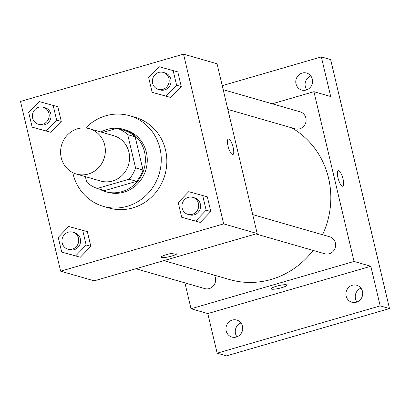 <?xml version="1.0" encoding="UTF-8"?>
<svg xmlns="http://www.w3.org/2000/svg" width="410" height="410" viewBox="0 0 410 410"><rect width="100%" height="100%" fill="white"/><g stroke="black" fill="none" stroke-linecap="round" stroke-linejoin="round"><path stroke-width="0.61" d="M77.608 128.761A23.595 22.283 106.1 0 1 89.488 128.719A23.595 22.283 106.1 0 1 104.371 157.558A23.595 22.283 106.1 0 1 76.429 174.065A23.595 22.283 106.1 0 1 60.583 151.464A23.595 22.283 106.1 0 1 77.608 128.761M89.488 128.719L113.708 135.695A23.595 22.283 106.1 0 1 128.586 164.533A23.595 22.283 106.1 0 1 100.645 181.041L76.429 174.065M85.362 176.638L86.648 182.066A31.688 29.925 106.1 0 0 97.252 188.457L129.14 179.206A31.688 29.925 106.1 0 0 135.556 167.874L127.705 134.67A31.688 29.925 106.1 0 0 117.101 128.279L102.582 132.491M135.556 167.874L143.008 170.022L135.156 136.817L127.705 134.67M135.156 136.817A31.688 29.925 106.1 0 0 124.553 130.426L117.101 128.279M143.008 170.022A31.688 29.925 106.1 0 1 136.591 181.348L129.14 179.206M97.252 188.457L104.704 190.604L136.591 181.348M99.445 189.087A32.441 30.637 -73.9 0 0 105.647 191.685A32.441 30.637 -73.9 0 0 135.792 183.285A32.441 30.637 -73.9 0 0 144.515 151.843A32.441 30.637 -73.9 0 0 123.605 129.34A32.441 30.637 -73.9 0 0 100.952 132.02M123.605 129.34L125.47 129.878A32.441 30.637 106.1 0 1 146.38 152.376A32.441 30.637 106.1 0 1 137.652 183.823A32.441 30.637 106.1 0 1 107.512 192.223L105.647 191.685M85.644 127.992A47.186 44.567 106.1 0 1 105.79 115.784A47.186 44.567 106.1 0 1 129.55 115.707A47.186 44.567 106.1 0 1 159.316 173.384A47.186 44.567 106.1 0 1 103.428 206.394A47.186 44.567 106.1 0 1 72.785 172.636M129.55 115.707L135.141 117.316A47.186 44.567 106.1 0 1 164.902 174.993A47.186 44.567 106.1 0 1 109.019 208.003L103.428 206.394M181.697 217.279L200.316 222.425L210.807 211.524L207.332 196.826L188.708 191.68L178.217 202.576L181.697 217.279L195.657 221.082L206.148 210.181L202.673 195.483M61.705 252.094L80.324 257.234L90.815 246.338L87.34 231.635L68.716 226.494L58.23 237.39L61.705 252.094L75.671 255.896L86.156 244.995L82.682 230.297M60.629 271.184L223.66 223.886L183.531 54.135L20.5 101.434L60.629 271.184L94.156 280.845L257.188 233.546L223.66 223.886M152.161 92.342L170.78 97.488L181.271 86.587L177.796 71.888L159.172 66.743L148.686 77.639L152.161 92.342L166.127 96.145L176.613 85.244L173.138 70.546M32.17 127.156L50.794 132.297L61.28 121.401L57.805 106.697L39.186 101.557L28.695 112.453L32.17 127.156L46.135 130.959L56.626 120.058L53.151 105.36M257.188 233.546L217.059 63.791L183.531 54.135M228.344 139A8.113 2.291 -106.2 0 1 228.759 139.01A8.113 2.291 -106.2 0 1 232.993 146.841A8.113 2.291 -106.2 0 1 232.865 154.58A8.113 2.291 -106.2 0 1 228.406 147.426A8.113 2.291 -106.2 0 1 228.344 139A8.113 2.291 -106.2 0 1 228.765 139.01A8.113 2.291 -106.2 0 1 232.988 146.836A8.113 2.291 -106.2 0 1 232.865 154.58M166.593 254.579A8.113 1.363 -13.3 0 1 177.048 253.452A8.113 1.363 -13.3 0 1 169.468 256.645A8.113 1.363 -13.3 0 1 161.263 257.183A8.113 1.363 -13.3 0 1 166.593 254.579M177.048 253.447A8.113 1.363 -13.3 0 1 169.468 256.639A8.113 1.363 -13.3 0 1 161.258 257.178M291.736 127.833A82.579 77.992 106.1 0 1 322.562 234.73M313.066 250.407A82.579 77.992 106.1 0 1 229.62 279.569L163.846 260.627M252.714 214.609L329.691 236.78A8.846 8.354 106.1 0 1 335.272 247.594A8.846 8.354 106.1 0 1 324.792 253.785L255.86 233.931M223.178 89.672L300.156 111.843A8.846 8.354 106.1 0 1 305.737 122.657A8.846 8.354 106.1 0 1 295.256 128.848L227.847 109.429M214.353 275.171A8.846 8.354 106.1 0 1 213.923 285.227A8.846 8.354 106.1 0 1 204.8 288.599L135.869 268.74M184.91 282.869L191.029 308.745L354.055 261.447L313.932 91.691L272.219 103.797M191.029 308.745L207.793 313.573L217.156 353.184L226.469 355.865L389.5 308.566L380.188 305.886L370.824 266.274L354.055 261.447M389.5 308.566L330.644 59.599L321.332 56.913L222.23 85.664M313.932 91.691L330.696 96.524L321.332 56.913M338.675 170.668A8.113 2.291 -106.2 0 1 342.904 178.499A8.113 2.291 -106.2 0 1 342.775 186.237A8.113 2.291 -106.2 0 1 338.311 179.088A8.113 2.291 -106.2 0 1 338.255 170.657A8.113 2.291 -106.2 0 1 338.675 170.668M207.793 313.573L370.824 266.274M276.499 286.236A8.113 1.363 -13.3 0 1 286.954 285.109A8.113 1.363 -13.3 0 1 279.374 288.302A8.113 1.363 -13.3 0 1 271.169 288.84A8.113 1.363 -13.3 0 1 276.499 286.236M286.954 285.104A8.113 1.363 -13.3 0 1 279.374 288.297A8.113 1.363 -13.3 0 1 271.169 288.835M338.25 170.657A8.113 2.291 -106.2 0 1 338.67 170.668A8.113 2.291 -106.2 0 1 342.898 178.493A8.113 2.291 -106.2 0 1 342.77 186.237M346.168 296.102A8.846 8.354 106.1 0 1 348.546 287.528A8.846 8.354 106.1 0 1 356.767 285.237A8.846 8.354 106.1 0 1 362.348 296.051A8.846 8.354 106.1 0 1 351.872 302.242A8.846 8.354 106.1 0 1 346.168 296.102M226.176 330.916A8.846 8.354 106.1 0 1 228.554 322.337A8.846 8.354 106.1 0 1 236.775 320.046A8.846 8.354 106.1 0 1 242.356 330.865A8.846 8.354 106.1 0 1 231.881 337.051A8.846 8.354 106.1 0 1 226.176 330.916M217.156 353.184L380.188 305.886M296.01 83.912A8.846 8.354 106.1 0 1 298.388 75.337A8.846 8.354 106.1 0 1 306.608 73.047A8.846 8.354 106.1 0 1 312.189 83.86A8.846 8.354 106.1 0 1 301.709 90.051A8.846 8.354 106.1 0 1 296.01 83.912M240.983 322.967A8.846 8.354 -73.9 0 0 235.494 333.596A8.846 8.354 -73.9 0 0 236.99 336.815M310.811 75.963A8.846 8.354 -73.9 0 0 305.322 86.597A8.846 8.354 -73.9 0 0 306.823 89.816M360.969 288.153A8.846 8.354 -73.9 0 0 355.48 298.787A8.846 8.354 -73.9 0 0 356.982 302.006M43.245 107.215L45.11 107.753A8.846 8.354 106.1 0 1 50.691 118.567A8.846 8.354 106.1 0 1 40.211 124.758L38.35 124.22A8.846 8.354 106.1 0 1 32.405 115.748A8.846 8.354 106.1 0 1 38.791 107.23A8.846 8.354 106.1 0 1 43.245 107.215A8.846 8.354 106.1 0 1 48.826 118.034A8.846 8.354 106.1 0 1 38.35 124.22M36.828 128.494L46.135 130.959M50.794 132.297L61.28 121.401L56.626 120.058M61.28 121.401L57.805 106.697M72.78 232.157L74.64 232.69A8.846 8.354 106.1 0 1 80.222 243.504A8.846 8.354 106.1 0 1 69.746 249.695L67.881 249.157A8.846 8.354 106.1 0 1 61.941 240.685A8.846 8.354 106.1 0 1 68.326 232.168A8.846 8.354 106.1 0 1 72.78 232.157A8.846 8.354 106.1 0 1 78.361 242.971A8.846 8.354 106.1 0 1 67.881 249.157M66.364 253.431L75.671 255.896M80.324 257.234L90.815 246.338L86.156 244.995M90.815 246.338L87.34 231.635M163.236 72.406L165.097 72.939A8.846 8.354 106.1 0 1 170.678 83.758A8.846 8.354 106.1 0 1 160.202 89.944L158.337 89.411A8.846 8.354 106.1 0 1 152.397 80.934A8.846 8.354 106.1 0 1 158.783 72.421A8.846 8.354 106.1 0 1 163.236 72.406A8.846 8.354 106.1 0 1 168.817 83.22A8.846 8.354 106.1 0 1 158.337 89.411M156.815 93.68L166.127 96.145M170.78 97.488L181.271 86.587L176.613 85.244M181.271 86.587L177.796 71.888M192.772 197.343L194.632 197.876A8.846 8.354 106.1 0 1 200.213 208.695A8.846 8.354 106.1 0 1 189.733 214.881L187.872 214.348A8.846 8.354 106.1 0 1 181.927 205.871A8.846 8.354 106.1 0 1 188.313 197.359A8.846 8.354 106.1 0 1 192.772 197.343A8.846 8.354 106.1 0 1 198.353 208.157A8.846 8.354 106.1 0 1 187.872 214.348M186.35 218.622L195.657 221.082M200.316 222.425L210.807 211.524L206.148 210.181M210.807 211.524L207.332 196.826"/></g></svg>
